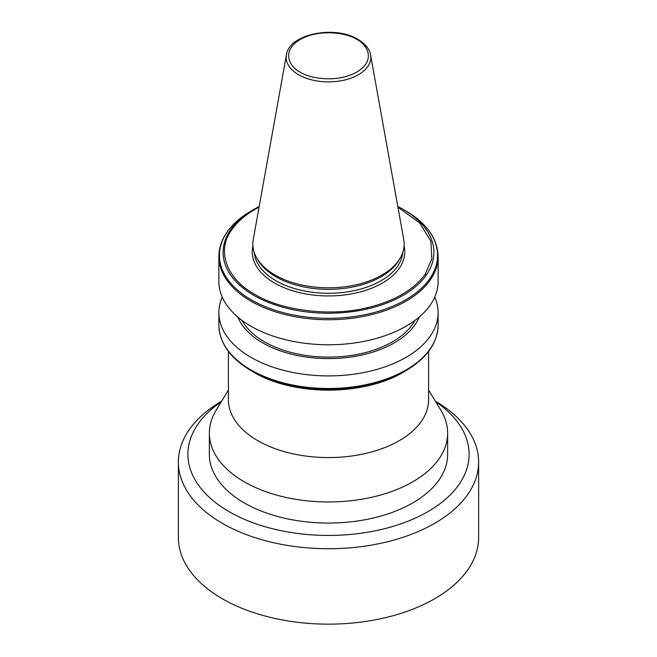 <?xml version="1.0" encoding="UTF-8"?>
<svg xmlns="http://www.w3.org/2000/svg" width="657" height="657" viewBox="0 0 657 657"><rect width="100%" height="100%" fill="white"/><g stroke="black" fill="none" stroke-linecap="round" stroke-linejoin="round"><path stroke-width="0.99" d="M221.655 401.164A150.133 86.675 0 0 0 178.367 462.052L178.367 537.475A150.133 86.675 0 0 0 222.345 598.765A150.133 86.675 0 0 0 434.655 598.765A150.133 86.675 0 0 0 478.633 537.475L478.633 462.052A150.133 86.675 0 0 0 435.345 401.164M178.367 462.052A150.133 86.675 0 0 0 222.345 523.342A150.133 86.675 0 0 0 434.655 523.342A150.133 86.675 0 0 0 478.633 462.052M221.302 401.747A140.598 81.172 0 0 0 233.227 513.963A140.598 81.172 0 0 0 427.921 511.663A140.598 81.172 0 0 0 435.698 401.747M228.414 389.987L216.013 410.485A119.147 68.788 0 0 0 209.353 433.168L209.353 454.266A119.147 68.788 0 0 0 282.904 517.823A119.147 68.788 0 0 0 412.752 502.909A119.147 68.788 0 0 0 447.647 454.266L447.647 433.168A119.147 68.788 0 0 0 440.987 410.485L428.586 389.987M209.353 433.168A119.147 68.788 0 0 0 282.904 496.725A119.147 68.788 0 0 0 412.752 481.811A119.147 68.788 0 0 0 447.647 433.168M228.414 351.429L228.414 399.785A100.086 57.783 0 0 0 290.197 453.174A100.086 57.783 0 0 0 399.275 440.65A100.086 57.783 0 0 0 428.586 399.785L428.586 351.429M403.037 372.322C364.068 395.957 292.932 395.949 253.963 372.322L251.385 370.827A109.062 62.965 0 0 0 405.615 370.827L403.037 372.322A105.407 60.855 180 0 1 253.963 372.322L251.385 370.827C230.262 358.344 219.43 343.135 218.88 325.207L218.88 312.617A109.62 63.286 0 0 0 250.99 357.367A109.62 63.286 0 0 0 370.449 371.09A109.62 63.286 0 0 0 438.12 312.617A109.62 63.286 0 0 0 434.753 297.054M237.826 317.052A93.113 53.759 0 0 0 262.66 342.847A93.113 53.759 0 0 0 354.057 356.529A93.113 53.759 0 0 0 419.174 317.052M218.88 256.452L218.88 281.492A109.62 63.286 0 0 0 250.99 326.242A109.62 63.286 0 0 0 406.01 326.242A109.62 63.286 0 0 0 438.12 281.492L438.12 256.452C437.578 238.516 426.738 223.314 405.615 210.823L405.615 210.823A109.062 62.965 180 0 1 428.676 280.243A109.062 62.965 180 0 1 371.238 313.274A109.062 62.965 180 0 1 251.385 299.871A109.062 62.965 180 0 1 228.16 230.673A109.062 62.965 180 0 1 251.385 210.823C241.291 216.662 233.407 223.429 227.749 231.116C221.885 239.156 218.929 247.599 218.88 256.452A109.62 63.286 0 0 0 250.99 301.202A109.62 63.286 0 0 0 370.967 314.793A109.62 63.286 180 0 0 406.01 301.202A109.62 63.286 180 0 0 429.284 281.344A109.62 63.286 0 0 0 438.12 256.452M414.945 320.402A90.551 52.281 180 0 1 264.467 341.804A90.551 52.281 180 0 1 242.055 320.402M403.037 209.337L405.615 210.823L403.037 209.337A105.407 60.855 0 0 0 397.813 206.52L403.037 209.337A105.407 60.855 0 0 1 426.221 275.193A105.407 60.855 180 0 1 368.035 308.782L366.425 307.862C330.857 316.797 281.114 310.712 254.916 294.393C226.649 279.266 216.12 250.547 231.593 230.016A104.061 60.083 180 0 1 259.072 207.16M286.411 54.925L253.241 239.624A75.662 43.682 0 0 0 257.068 258.53L258.308 260.574A74.348 42.927 0 0 0 275.924 276.778A74.348 42.927 0 0 0 398.692 260.574L399.932 258.53A75.662 43.682 0 0 0 403.759 239.624L370.589 54.925C370.302 52.363 368.462 45.859 357.95 39.354C335.013 24.974 288.916 33.901 286.411 54.925A42.319 24.432 0 0 0 298.574 74.726A42.319 24.432 0 0 0 358.426 74.726A42.319 24.432 0 0 0 370.589 54.925M257.068 258.53A75.662 43.682 0 0 0 275.004 275.02A75.662 43.682 0 0 0 381.996 275.02A75.662 43.682 0 0 0 399.932 258.53M222.247 297.054A109.62 63.286 0 0 0 218.88 312.617M366.425 307.862A104.061 60.083 180 0 0 425.408 273.813L431.871 258.825L430.902 241.234L419.724 223.002L397.928 207.16M438.12 312.617L438.12 325.207A109.62 63.286 180 0 1 370.449 383.68A109.62 63.286 180 0 1 250.99 369.957A109.62 63.286 180 0 1 218.88 325.207M404.088 246.079A76.253 44.027 180 0 1 362.294 291.38A76.253 44.027 180 0 1 274.577 283.044A76.253 44.027 180 0 1 252.912 246.079M254.243 252.502A74.348 42.927 0 0 0 275.924 280.711A74.348 42.927 0 0 0 355.223 290.41A74.348 42.927 0 0 0 402.757 252.502M231.593 230.016L230.779 229.548A105.407 60.855 0 0 0 253.963 295.404A105.407 60.855 0 0 0 368.035 308.782M425.408 273.813L426.221 275.193M230.779 229.548A105.407 60.855 180 0 1 253.963 209.337L253.963 209.337A105.407 60.855 180 0 1 259.187 206.52L251.385 210.823M300.241 72.098C290.846 67.975 279.718 51.763 300.241 39.469C321.544 27.619 349.623 34.041 356.759 39.469C366.154 43.584 377.282 59.795 356.759 72.098C335.456 83.948 307.377 77.526 300.241 72.098M438.12 325.207C437.578 343.135 426.738 358.344 405.615 370.827"/></g></svg>
